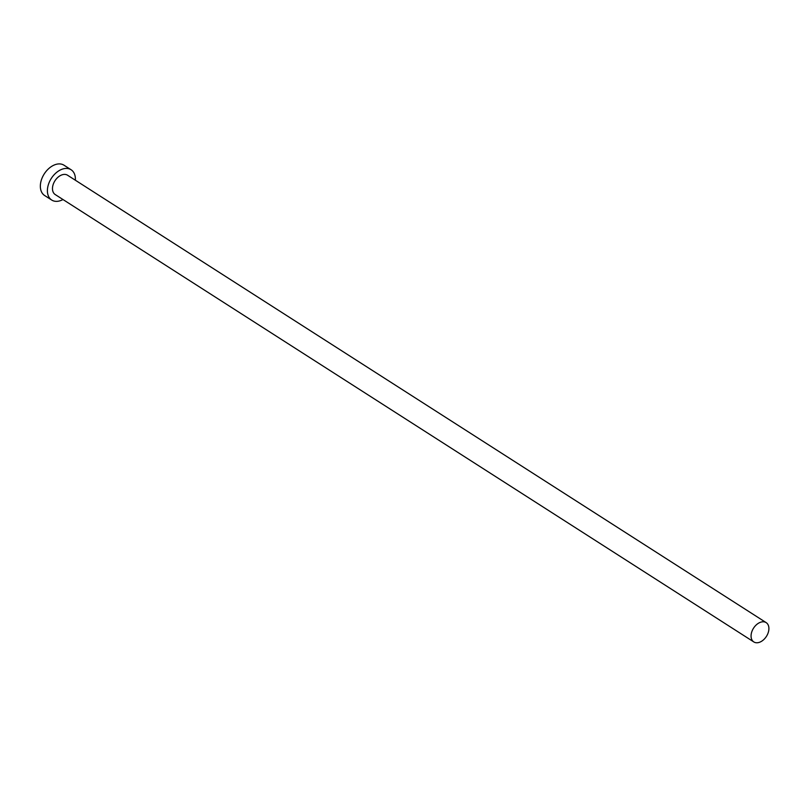 <?xml version="1.0" encoding="UTF-8"?>
<svg xmlns="http://www.w3.org/2000/svg" width="807" height="807" viewBox="0 0 807 807"><rect width="100%" height="100%" fill="white"/><g stroke="black" fill="none" stroke-linecap="round" stroke-linejoin="round"><path stroke-width="1.21" d="M765.651 622.338A11.469 7.646 122.6 0 0 753.314 628.532A11.469 7.646 122.6 0 0 753.799 641.928A11.469 7.646 122.6 0 0 754.313 642.221A11.469 7.646 122.6 0 0 766.65 636.027A11.469 7.646 122.6 0 0 766.166 622.621A11.469 7.646 122.6 0 0 765.651 622.338M766.166 622.621L67.576 175.24A11.469 7.646 122.6 0 0 67.062 174.948A11.469 7.646 122.6 0 0 54.725 181.151A11.469 7.646 122.6 0 0 55.209 194.548L753.799 641.928M75.354 180.223A17.986 11.984 122.6 0 0 71.097 169.752A17.986 11.984 122.6 0 0 70.29 169.299A17.986 11.984 122.6 0 0 50.932 179.013A17.986 11.984 122.6 0 0 51.698 200.035A17.986 11.984 122.6 0 0 52.495 200.489A17.986 11.984 122.6 0 0 62.986 199.531M71.097 169.752L64.035 165.233A17.986 11.984 122.6 0 0 63.239 164.779A17.986 11.984 122.6 0 0 43.881 174.494A17.986 11.984 122.6 0 0 44.637 195.516L51.698 200.035"/></g></svg>
